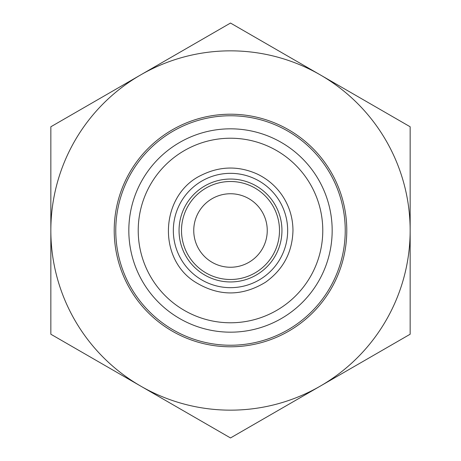 <?xml version="1.0" encoding="UTF-8"?>
<svg xmlns="http://www.w3.org/2000/svg" width="461" height="461" viewBox="0 0 461 461"><rect width="100%" height="100%" fill="white"/><g stroke="black" fill="none" stroke-linecap="round" stroke-linejoin="round"><path stroke-width="0.69" d="M284.76 406.625L355.898 365.55M176.24 54.375L105.102 95.45M50.843 334.225L50.843 230.5A179.657 179.657 0 0 0 140.674 386.088L50.843 334.225M50.843 126.775L140.674 74.913A179.657 179.657 0 0 0 50.843 230.5L50.843 126.775M230.5 23.05L320.326 74.913A179.657 179.657 0 0 0 140.674 74.913L230.5 23.05M320.326 74.913L410.157 126.775L410.157 230.5A179.657 179.657 0 0 0 320.326 74.913M410.157 230.5L410.157 334.225L320.326 386.088A179.657 179.657 0 0 0 410.157 230.5M320.326 386.088L230.5 437.95L140.674 386.088A179.657 179.657 0 0 0 320.326 386.088M230.5 281.948A51.448 51.448 0 0 0 275.056 204.776A51.448 51.448 0 0 0 185.944 204.776A51.448 51.448 0 0 0 230.5 281.948M230.5 267.247A36.747 36.747 0 0 0 262.326 212.123A36.747 36.747 0 0 0 198.674 212.123A36.747 36.747 0 0 0 230.5 267.247M332.168 230.5A101.668 101.668 0 0 1 179.663 318.551A101.668 101.668 0 0 1 179.663 142.449A101.668 101.668 0 0 1 332.168 230.5M345.237 230.5A114.737 114.737 0 0 0 230.5 115.763A114.737 114.737 0 0 0 115.763 230.5A114.737 114.737 0 0 0 230.5 345.237A114.737 114.737 0 0 0 345.237 230.5M230.5 181.501A48.999 48.999 0 0 0 188.065 254.996A48.999 48.999 0 0 0 272.935 254.996A48.999 48.999 0 0 0 230.5 181.501M230.5 279.499A48.999 48.999 0 0 1 188.065 206.004A48.999 48.999 0 0 1 272.935 206.004A48.999 48.999 0 0 1 230.5 279.499M230.5 322.781A92.281 92.281 0 0 0 310.414 184.36A92.281 92.281 0 0 0 150.586 184.36A92.281 92.281 0 0 0 230.5 322.781M230.5 287.664A57.164 57.164 0 0 0 280.006 201.918A57.164 57.164 0 0 0 180.994 201.918A57.164 57.164 0 0 0 230.5 287.664M230.5 114.213A116.287 116.287 0 0 0 129.795 288.644A116.287 116.287 0 0 0 331.205 288.644A116.287 116.287 0 0 0 230.5 114.213M292.971 230.5C292.885 217.713 289.283 206.009 282.167 195.383C275.73 186.008 267.374 178.868 257.1 173.976C238.648 165.793 220.323 166.075 202.137 174.84C160.52 193.741 156.463 258.2 195.383 282.167C218.796 296.509 242.204 296.509 265.617 282.167C283.267 269.466 292.383 252.242 292.971 230.5"/></g></svg>
